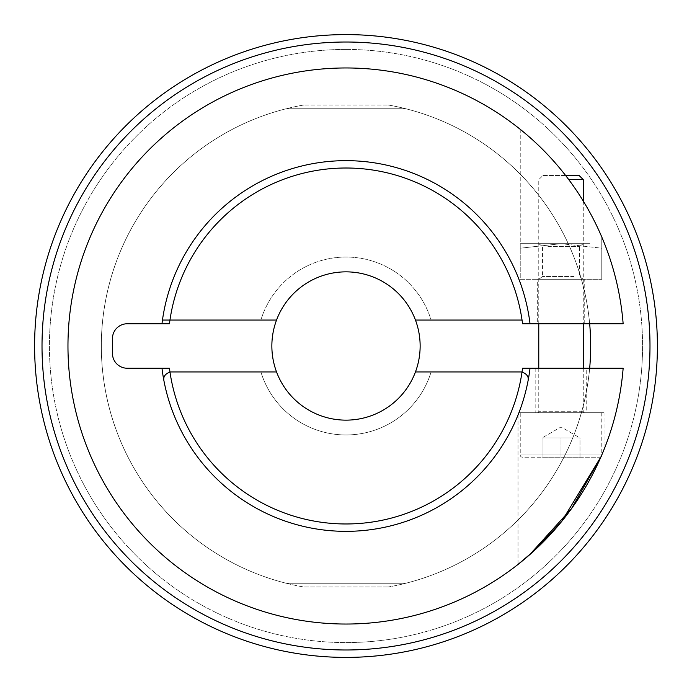<?xml version="1.0" encoding="UTF-8"?>
<svg xmlns="http://www.w3.org/2000/svg" width="692" height="692" viewBox="0 0 692 692"><rect width="100%" height="100%" fill="white"/><g stroke="black" fill="none" stroke-linecap="round" stroke-linejoin="round"><path stroke-width="0.52" stroke-dasharray="3.46 2.59" d="M346 160.639A185.361 185.361 0 0 0 162.464 320.05A185.361 185.361 0 0 1 529.536 320.05A185.361 185.361 0 0 0 346 160.639A185.361 185.361 0 0 1 529.536 320.05A185.361 185.361 0 0 0 162.464 320.05M346 531.361A185.361 185.361 0 0 1 163.926 380.756A185.361 185.361 0 0 0 528.074 380.756A185.361 185.361 0 0 1 346 531.361A185.361 185.361 0 0 0 528.074 380.756C528.913 376.811 526.897 373.905 522.028 372.054A177.939 177.939 0 0 1 169.972 372.054A7.413 7.413 0 0 1 171.209 371.95L276.549 371.95M346 49.426A296.574 296.574 0 0 1 642.574 346A296.574 296.574 0 0 1 346 642.574A296.574 296.574 0 0 1 49.426 346A296.574 296.574 0 0 1 346 49.426A296.574 296.574 0 0 1 642.574 346A296.574 296.574 0 0 1 346 642.574A296.574 296.574 0 0 1 49.426 346A296.574 296.574 0 0 1 346 49.426M346 420.139A74.139 74.139 0 0 1 271.861 346A74.139 74.139 0 0 1 346 271.861A74.139 74.139 0 0 1 420.139 346A74.139 74.139 0 0 1 346 420.139M276.549 320.05L260.901 320.05A88.974 88.974 0 0 1 431.099 320.05L522.045 320.05A177.939 177.939 0 0 0 169.955 320.05L260.901 320.05A88.974 88.974 0 0 1 431.099 320.05L415.451 320.05M415.451 371.95L431.099 371.95A88.974 88.974 0 0 1 260.901 371.95A88.974 88.974 0 0 0 431.099 371.95L520.791 371.95A7.413 7.413 0 0 1 522.028 372.054A177.939 177.939 0 0 1 169.972 372.054M405.78 108.739A244.674 244.674 0 0 1 589.662 323.761A244.674 244.674 0 0 0 388.428 105.037A244.674 244.674 0 0 1 388.428 586.963A244.674 244.674 0 0 0 589.662 368.239A244.674 244.674 0 0 1 405.78 583.261L286.22 583.261A244.674 244.674 0 0 1 286.22 108.739L405.78 108.739A244.674 244.674 0 0 1 405.78 583.261L286.22 583.261A244.674 244.674 0 0 1 286.22 108.739L405.78 108.739M346 657.4A311.4 311.4 0 0 0 657.4 346A311.4 311.4 0 0 0 346 34.6A311.4 311.4 0 0 0 34.6 346A311.4 311.4 0 0 0 346 657.4A311.4 311.4 0 0 1 34.6 346A311.4 311.4 0 0 1 346 34.6M303.572 105.037A244.674 244.674 0 0 0 303.572 586.963L388.428 586.963L303.572 586.963A244.674 244.674 0 0 1 303.572 105.037L388.428 105.037L303.572 105.037M604.021 412.726L518.931 412.726L604.021 412.726L604.021 449.592M599.566 457.213A2.223 2.223 0 0 0 601.08 456.616L601.781 454.99L520.237 454.99A2.223 2.223 0 0 0 522.46 457.213L599.566 457.213L522.46 457.213M518.014 415.062L518.014 564.438M586.219 368.239L535.807 368.239L586.219 368.239L586.219 412.726L535.807 412.726L586.219 412.726M535.807 368.239L535.807 412.726M602.637 452.957L600.89 457.057M529.415 554.949L527.304 556.792M623.146 368.239A278.037 278.037 0 0 1 334.867 623.812A278.037 278.037 0 0 1 67.963 346A278.037 278.037 0 0 1 334.867 68.188A278.037 278.037 0 0 1 623.146 323.761L522.547 323.761A177.939 177.939 0 0 0 169.453 323.761L127.276 323.761A14.826 14.826 0 0 0 112.45 338.587L112.45 353.413A14.826 14.826 0 0 0 127.276 368.239L169.453 368.239A177.939 177.939 0 0 0 522.547 368.239L623.146 368.239M537.286 323.761L584.74 323.761L537.286 323.761L537.286 279.274L584.74 279.274L537.286 279.274M584.74 323.761L584.74 279.274M161.98 323.761A185.361 185.361 0 0 1 530.02 323.761M530.02 368.239A185.361 185.361 0 0 1 161.98 368.239M520.237 129.326A278.037 278.037 0 0 1 601.789 237.036A278.037 278.037 0 0 0 520.237 129.326L520.237 279.274L601.789 279.274L520.237 279.274L520.237 129.326M601.789 279.274L601.789 237.036L601.789 279.274L601.789 243.679L601.789 248.212L561.013 243.679L601.789 248.212L601.789 279.274L520.237 279.274L520.237 248.212L561.013 243.679L520.237 248.212L520.237 243.679L520.237 279.274L601.789 279.274M576.739 279.135L538.774 279.135L576.739 279.135M545.287 279.274L583.261 279.274L545.287 279.274M574.118 276.541L542.476 276.541L574.118 276.541M545.287 243.679L583.261 243.679L545.287 243.679M576.739 243.8L538.774 243.8L576.739 243.8M547.908 246.395L579.55 246.395L547.908 246.395M589.852 243.679L520.237 243.679L589.852 243.679M570.502 437.941L579.991 437.941L579.991 457.213L561.013 457.213L579.991 457.213L579.991 437.941L561.013 437.941L561.013 457.213L542.035 457.213L561.013 457.213L561.013 437.941L570.502 437.941L551.524 437.941L570.502 437.941M542.035 437.941L561.013 437.941L542.035 437.941L551.524 437.941L542.035 437.941L542.035 457.213L542.035 437.941L561.013 426.981L579.991 437.941M538.774 368.239L538.774 411.247A1.479 1.479 0 0 1 537.286 412.726L584.74 412.726L537.286 412.726M583.261 368.239L583.261 411.247A1.479 1.479 0 0 0 584.74 412.726M565.598 175.474L542.935 175.474L538.774 179.635L538.774 323.761M568.763 179.635L583.261 179.635M583.261 201.043L583.261 323.761M520.237 412.726L601.789 412.726L520.237 412.726L520.237 454.99L601.781 454.99M601.789 412.726L601.789 454.964M542.935 175.474L579.1 175.474M169.955 320.05A177.939 177.939 0 0 1 522.045 320.05M163.926 380.756A185.361 185.361 0 0 0 528.074 380.756M346 42.013A303.987 303.987 0 0 1 649.987 346A303.987 303.987 0 0 1 346 649.987A303.987 303.987 0 0 1 42.013 346A303.987 303.987 0 0 1 346 42.013M583.261 411.247L538.774 411.247L583.261 411.247M583.261 279.274L579.55 276.541L579.55 246.395L583.261 243.679M538.774 279.274L542.476 276.541L542.476 246.395L538.774 243.679"/><path stroke-width="1.04" d="M162.464 320.05L169.955 320.05L162.464 320.05M163.926 380.756C163.087 376.811 165.103 373.905 169.972 372.054C165.103 373.905 163.087 376.811 163.926 380.756M415.451 320.05A74.139 74.139 0 0 0 276.549 320.05A74.139 74.139 0 0 0 346 420.139A74.139 74.139 0 0 0 415.451 320.05L522.045 320.05A177.939 177.939 0 0 1 522.547 323.761L530.02 323.761A185.361 185.361 0 0 0 161.98 323.761L127.276 323.761A14.826 14.826 0 0 0 112.45 338.587L112.45 353.413A14.826 14.826 0 0 0 127.276 368.239L169.453 368.239A177.939 177.939 0 0 0 522.028 372.054A7.413 7.413 0 0 0 520.791 371.95L415.451 371.95M276.549 320.05L169.955 320.05A177.939 177.939 0 0 0 169.453 323.761L161.98 323.761M589.662 323.761A244.674 244.674 0 0 1 589.662 368.239A244.674 244.674 0 0 0 589.662 323.761M169.972 372.054A7.413 7.413 0 0 1 171.209 371.95L276.549 371.95M528.074 380.756C528.913 376.811 526.897 373.905 522.028 372.054A177.939 177.939 0 0 0 522.547 368.239L530.02 368.239A185.361 185.361 0 0 1 161.98 368.239M346 34.6A311.4 311.4 0 0 1 657.4 346A311.4 311.4 0 0 1 346 657.4A311.4 311.4 0 0 1 34.6 346A311.4 311.4 0 0 1 346 34.6A311.4 311.4 0 0 0 34.6 346A311.4 311.4 0 0 0 346 657.4M527.304 556.792L518.014 564.438L534.241 550.624L561.584 521.578L601.08 456.616A2.223 2.223 0 0 0 601.789 454.99L602.637 452.957M518.931 412.726L518.014 415.062L518.931 412.726M600.89 457.057L571.514 508.62L529.415 554.949M530.02 368.239L623.146 368.239A278.037 278.037 0 0 1 334.867 623.812A278.037 278.037 0 0 1 67.963 346A278.037 278.037 0 0 1 334.867 68.188A278.037 278.037 0 0 1 623.146 323.761L530.02 323.761M568.763 179.635L583.261 179.635L579.1 175.474L565.598 175.474M538.774 323.761L538.774 368.239M583.261 179.635L583.261 201.043M583.261 323.761L583.261 368.239M522.045 320.05A177.939 177.939 0 0 0 169.955 320.05M346 649.987A303.987 303.987 0 0 0 649.987 346A303.987 303.987 0 0 0 346 42.013A303.987 303.987 0 0 0 42.013 346A303.987 303.987 0 0 0 346 649.987"/></g></svg>
